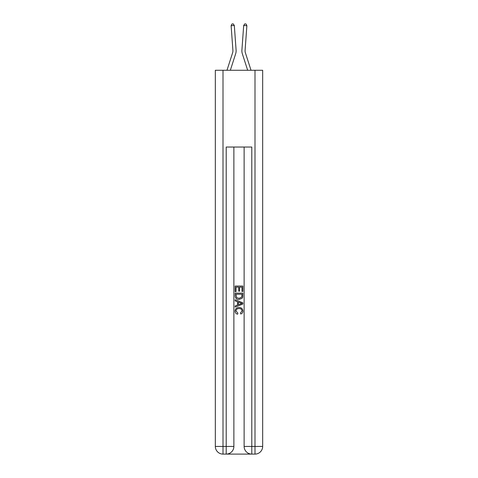 <?xml version="1.0" encoding="UTF-8"?>
<svg xmlns="http://www.w3.org/2000/svg" width="478" height="478" viewBox="0 0 478 478"><rect width="100%" height="100%" fill="white"/><g stroke="black" fill="none" stroke-linecap="round" stroke-linejoin="round"><path stroke-width="0.72" d="M235.66 53.769L230.336 70.272L235.66 53.769A9.596 9.596 143.7 0 0 236.096 50.136L234.316 25.489L236.096 50.136M226.978 70.272L232.613 52.789A6.399 6.399 -26.7 0 0 232.906 50.363L231.125 25.722L231.961 23.99L233.234 23.9L234.316 25.489L231.125 25.722M251.022 70.272L245.387 52.789A6.399 6.399 26.7 0 1 245.095 50.363L246.875 25.722L243.684 25.489L241.904 50.136A9.596 9.596 -143.7 0 0 242.34 53.769L247.664 70.272L242.34 53.769M226.781 454.1L251.219 454.1M223.005 70.272L223.005 446.422L215.333 446.422L215.333 70.272L262.667 70.272L262.667 446.422L254.995 446.422L254.995 70.272M251.792 454.1L251.792 446.422L244.121 446.422A7.678 7.678 0 0 0 251.792 454.1L254.995 454.1L254.995 446.422L251.792 446.422L251.792 147.039L226.208 147.039L226.208 446.422L223.005 446.422L223.005 454.1L226.208 454.1A7.678 7.678 0 0 0 233.879 446.422L226.208 446.422L226.208 454.1M233.879 147.039L233.879 446.422M244.121 446.422L244.121 147.039M254.995 454.1A7.678 7.678 0 0 0 262.667 446.422M215.333 446.422A7.678 7.678 0 0 0 223.005 454.1M235.164 291.664L235.164 286.053L242.836 286.053L242.836 291.466L241.952 291.466L241.952 287.135L239.592 287.135L239.592 291.168L238.707 291.168L238.707 287.135L236.048 287.135L236.048 291.664L235.164 291.664M235.164 295.888L235.164 293.139L242.836 293.139L242.728 297.119L242.179 298.236L239.042 299.437C236.586 299.449 235.296 298.266 235.164 295.888M236.048 294.221L236.592 297.615L239.06 298.356L241.796 297.047L241.952 294.221L236.048 294.221M235.164 300.913L235.164 299.766L242.836 302.813L242.836 304.032L235.164 307.079L235.164 305.932L237.524 305.06L237.524 301.785L235.164 300.913M240.536 302.897L238.408 302.114L238.408 304.731L241.952 303.422L240.536 302.897M235.947 310.963L237.871 313.12L237.62 314.201C235.995 313.777 235.14 312.731 235.062 311.064C235.272 308.71 236.604 307.521 239.06 307.509C241.414 307.557 242.71 308.74 242.938 311.047C242.896 312.564 242.155 313.55 240.703 314.004L240.476 312.923L242.053 310.993C241.826 309.332 240.828 308.531 239.06 308.591C237.267 308.495 236.228 309.29 235.947 310.963M232.613 52.789A6.399 6.399 -36.3 0 0 232.906 50.363A6.399 6.399 -36.3 0 1 232.613 52.789A6.399 6.399 -36.3 0 0 232.906 50.363A6.399 6.399 -36.3 0 1 232.613 52.789A6.399 6.399 -36.3 0 0 232.906 50.363A6.399 6.399 -36.3 0 1 232.613 52.789A6.399 6.399 -36.3 0 0 232.906 50.363A6.399 6.399 -36.3 0 1 232.613 52.789A6.399 6.399 -36.3 0 0 232.906 50.363A6.399 6.399 -36.3 0 1 232.613 52.789A6.399 6.399 -36.3 0 0 232.906 50.363A6.399 6.399 -36.3 0 1 232.613 52.789A6.399 6.399 -36.3 0 0 232.906 50.363A6.399 6.399 -36.3 0 1 232.613 52.789A6.399 6.399 -36.3 0 0 232.906 50.363M245.387 52.789A6.399 6.399 36.3 0 1 245.095 50.363A6.399 6.399 36.3 0 0 245.387 52.789A6.399 6.399 36.3 0 1 245.095 50.363A6.399 6.399 36.3 0 0 245.387 52.789A6.399 6.399 36.3 0 1 245.095 50.363A6.399 6.399 36.3 0 0 245.387 52.789A6.399 6.399 36.3 0 1 245.095 50.363A6.399 6.399 36.3 0 0 245.387 52.789A6.399 6.399 36.3 0 1 245.095 50.363A6.399 6.399 36.3 0 0 245.387 52.789A6.399 6.399 36.3 0 1 245.095 50.363A6.399 6.399 36.3 0 0 245.387 52.789A6.399 6.399 36.3 0 1 245.095 50.363A6.399 6.399 36.3 0 0 245.387 52.789A6.399 6.399 36.3 0 1 245.095 50.363M246.875 25.722L246.039 23.99L244.766 23.9L243.684 25.489L241.904 50.136"/></g></svg>
